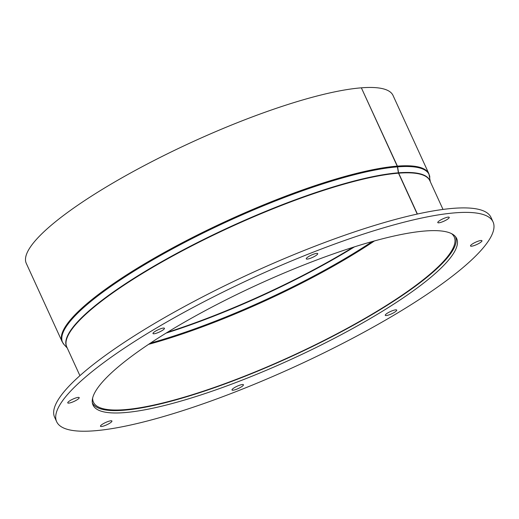 <?xml version="1.0" encoding="UTF-8"?>
<svg xmlns="http://www.w3.org/2000/svg" width="519" height="519" viewBox="0 0 519 519"><rect width="100%" height="100%" fill="white"/><g stroke="black" fill="none" stroke-linecap="round" stroke-linejoin="round"><path stroke-width="0.78" d="M361.393 87.899L397.392 166.112A2.517 2.154 85.6 0 1 397.612 166.852L398.566 172.795A1.259 1.077 -94.4 0 0 398.683 173.164L417.393 214.036M397.21 166.132A201.683 41.273 155.4 0 0 182.669 242.568A201.683 41.273 155.4 0 0 62.137 341.684L26.287 263.38A201.683 41.273 155.4 0 1 146.819 164.263A201.683 41.273 155.4 0 1 361.36 87.828L397.21 166.132A2.517 2.154 85.5 0 1 397.431 166.865L398.391 172.808A1.259 1.077 -94.5 0 0 398.501 173.177L417.224 214.068M430.355 181.812L428.895 173.768L393.039 95.464A201.683 41.273 155.4 0 0 361.542 87.808M92.356 402.828A199.666 40.865 155.4 0 0 290.841 356.722A199.666 40.865 155.4 0 0 455.435 236.599M92.642 398.015A198.407 40.605 155.4 0 0 93.426 402.16A198.407 40.605 155.4 0 0 290.731 356.482A198.407 40.605 155.4 0 0 454.229 236.969A198.407 40.605 155.4 0 0 451.601 233.667M425.269 230.981A199.984 40.93 -24.6 0 1 456.681 238.558A199.984 40.93 -24.6 0 1 291.892 359.018A199.984 40.93 -24.6 0 1 93.024 405.054A199.984 40.93 -24.6 0 1 212.537 306.781A199.984 40.93 -24.6 0 1 425.269 230.981M316.726 253.376A6.299 1.291 -24.6 0 1 317.719 253.616A6.299 1.291 -24.6 0 1 312.529 257.411A6.299 1.291 -24.6 0 1 306.262 258.864A6.299 1.291 -24.6 0 1 310.025 255.763A6.299 1.291 -24.6 0 1 316.726 253.376M448.247 217.111A6.299 1.291 -24.6 0 1 449.233 217.344A6.299 1.291 -24.6 0 1 444.043 221.139A6.299 1.291 -24.6 0 1 437.783 222.593A6.299 1.291 -24.6 0 1 441.546 219.498A6.299 1.291 -24.6 0 1 448.247 217.111M480.97 240.492A6.299 1.291 -24.6 0 1 481.956 240.732A6.299 1.291 -24.6 0 1 476.766 244.527A6.299 1.291 -24.6 0 1 470.506 245.974A6.299 1.291 -24.6 0 1 474.269 242.879A6.299 1.291 -24.6 0 1 480.97 240.492M395.725 309.837A6.299 1.291 -24.6 0 1 396.717 310.07A6.299 1.291 -24.6 0 1 391.527 313.865A6.299 1.291 -24.6 0 1 385.26 315.318A6.299 1.291 -24.6 0 1 389.029 312.224A6.299 1.291 -24.6 0 1 395.725 309.837M242.457 384.514A6.299 1.291 -24.6 0 1 243.443 384.754A6.299 1.291 -24.6 0 1 238.253 388.543A6.299 1.291 -24.6 0 1 231.993 389.996A6.299 1.291 -24.6 0 1 235.756 386.902A6.299 1.291 -24.6 0 1 242.457 384.514M110.936 420.786A6.299 1.291 -24.6 0 1 111.929 421.019A6.299 1.291 -24.6 0 1 106.739 424.814A6.299 1.291 -24.6 0 1 100.472 426.268A6.299 1.291 -24.6 0 1 104.235 423.173A6.299 1.291 -24.6 0 1 110.936 420.786M78.213 397.398A6.299 1.291 -24.6 0 1 79.206 397.638A6.299 1.291 -24.6 0 1 74.016 401.434A6.299 1.291 -24.6 0 1 67.749 402.88A6.299 1.291 -24.6 0 1 71.512 399.786A6.299 1.291 -24.6 0 1 78.213 397.398M163.459 328.06A6.299 1.291 -24.6 0 1 164.445 328.293A6.299 1.291 -24.6 0 1 159.255 332.089A6.299 1.291 -24.6 0 1 152.988 333.542A6.299 1.291 -24.6 0 1 156.757 330.447A6.299 1.291 -24.6 0 1 163.459 328.06M455.351 212.816A239.979 49.117 -24.6 0 1 493.05 221.911A239.979 49.117 -24.6 0 1 295.298 366.466A239.979 49.117 -24.6 0 1 56.655 421.707A239.979 49.117 -24.6 0 1 200.068 303.771A239.979 49.117 -24.6 0 1 455.351 212.816M56.655 421.707L54.605 417.218A239.979 49.117 -24.6 0 1 198.018 299.288A239.979 49.117 -24.6 0 1 453.301 208.333A239.979 49.117 -24.6 0 1 491 217.422L493.05 221.911M150.432 343.104A198.524 40.631 155.4 0 0 372.272 241.536M148.551 344.356A198.407 40.605 155.4 0 0 374.459 240.933M166.061 333.114A200.36 41.007 155.4 0 0 354.503 246.843M167.326 332.335A200.425 41.02 155.4 0 0 353.082 247.291M428.895 173.768A201.683 41.273 155.4 0 0 397.392 166.112M397.431 166.865A201.56 41.254 155.4 0 0 177.258 246.304A201.56 41.254 155.4 0 0 64.122 344.635L62.137 341.684M429.836 177.2A201.56 41.254 155.4 0 0 397.612 166.852M398.391 172.808A199.724 40.878 155.4 0 0 183.83 249.607A199.724 40.878 155.4 0 0 67.042 347.542M430.128 181.306A199.724 40.878 155.4 0 0 398.566 172.795M398.501 173.177A199.666 40.865 155.4 0 0 186.1 248.854A199.666 40.865 155.4 0 0 66.776 346.977L79.913 375.665M443.005 209.429L429.868 180.742A199.666 40.865 155.4 0 0 398.683 173.164M67.269 348.041L64.122 344.635"/></g></svg>
